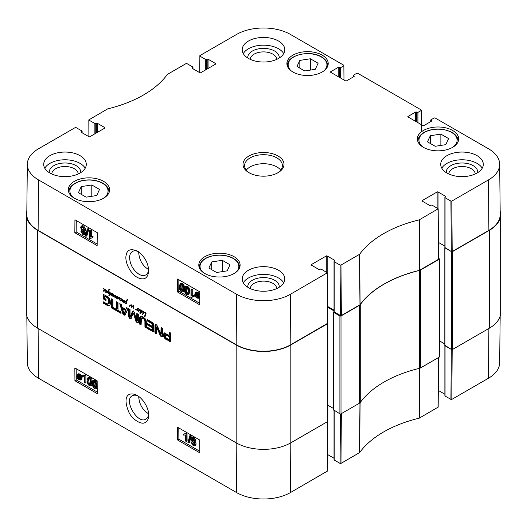 <?xml version="1.0" encoding="UTF-8"?>
<svg xmlns="http://www.w3.org/2000/svg" width="527" height="527" viewBox="0 0 527 527"><rect width="100%" height="100%" fill="white"/><g stroke="black" fill="none" stroke-linecap="round" stroke-linejoin="round"><path stroke-width="0.79" d="M227.177 270.858L216.623 272.492L208.896 268.026L211.722 261.932L222.275 260.305L230.003 264.765L227.177 270.858M435.203 146.289L427.476 141.829L430.309 135.735L440.862 134.102L448.589 138.568L445.756 144.661L435.203 146.289M296.997 66.501L299.823 60.407L310.377 58.774L318.104 63.233L315.278 69.327L304.725 70.961L296.997 66.501M86.138 197.157L78.411 192.698L81.244 186.604L91.797 184.97L99.524 189.43L96.691 195.524L86.138 197.157M148.621 269.587C142.547 265.753 139.24 260.028 138.693 252.413L138.706 251.886M452.64 130.479A20.658 11.93 180 0 1 458.694 138.911A20.658 11.93 180 0 1 438.029 150.841A20.658 11.93 180 0 1 417.371 138.911A20.658 11.93 180 0 1 430.124 127.89A20.658 11.93 180 0 1 452.64 130.479M359.967 304.771L360.106 304.652A110.4 63.741 180 0 1 419.538 270.338L438.55 259.251L438.174 208.804L419.235 219.858A110.94 64.05 0 0 0 359.651 254.258L340.962 265.081L340.073 265.081L340.449 315.521L341.344 315.521L359.967 304.771L359.513 254.37M340.449 315.521L334.204 311.918L334.204 261.695A0.632 0.362 180 0 1 334.204 261.181L334.764 260.858A0.632 0.362 0 0 0 334.764 260.345L334.764 260.858M334.019 261.438L334.019 311.661A0.632 0.362 0 0 0 334.204 311.918M334.019 310.139L327.57 306.418M27.332 164.207L26.798 214.43A38.642 22.312 0 0 0 38.115 230.339L236.175 344.691A38.642 22.312 0 0 0 290.825 344.691L327.702 323.249L327.32 272.808L290.443 294.25A38.102 22.002 180 0 1 236.557 294.25L38.491 179.898A38.102 22.002 180 0 1 27.332 164.207A38.102 22.002 180 0 1 38.491 148.785L75.183 127.606L76.079 127.606L81.942 130.992A0.632 0.362 180 0 1 81.942 131.506L81.942 132.666M488.885 230.339A38.642 22.312 0 0 0 500.202 214.43L499.668 164.207A38.102 22.002 180 0 1 488.509 179.898L451.817 201.083L450.921 201.083L451.303 251.524L452.192 251.524L488.885 230.339L488.509 179.898M451.303 251.524L445.058 247.921L445.058 197.697A0.632 0.362 180 0 1 445.058 197.177L445.618 196.861A0.632 0.362 0 0 0 445.618 196.34L445.618 196.861M444.874 197.441L444.874 247.657A0.632 0.362 0 0 0 445.058 247.921M444.874 246.135L438.424 242.413A0.79 0.455 180 0 1 438.477 242.446L444.874 246.135M91.797 184.97L91.797 196.281M81.244 186.604L81.244 194.331M440.862 134.102L440.862 145.419M430.309 135.735L430.309 143.463M222.275 260.305L222.275 271.616M211.722 261.932L211.722 269.659M299.823 60.407L299.823 68.128M310.377 58.774L310.377 70.084M187.619 293.882L186.71 293.914C185.879 293.658 185.438 292.34 185.392 289.969L185.985 287.498L186.749 287.558C187.572 287.814 188.007 289.132 188.06 291.503L187.467 294M186.512 287.452L186.281 289.461C186.334 291.833 186.769 293.15 187.599 293.414L187.823 293.513M186.69 294.698C185.26 293.928 184.549 292.189 184.542 289.475L185.399 286.596L186.749 286.78L188.264 288.453L188.903 291.998L188.047 294.883L186.69 294.698M185.399 286.596L186.288 286.095L187.645 286.273L189.16 287.946L189.799 291.49L188.943 294.376L188.047 294.883M191.861 289.857L191.815 295.93L193.468 295.726L193.462 296.648L191.512 297.478L190.985 297.175L191.037 289.382L191.861 289.857L192.75 289.349L192.711 295.423L191.815 295.93M192.711 295.423L194.358 295.219L193.468 295.726M194.358 295.219L194.351 296.141L193.462 296.648M192.579 296.747L191.512 297.478M192.75 289.349L191.933 288.882L191.037 289.382M196.439 293.098L196.545 295.423M195.655 295.93L195.405 294.481L195.899 293.177L196.946 293.295L197.935 294.297L195.655 295.93M195.899 296.438L198.192 294.797L198.455 296.266L197.981 297.59L196.9 297.465L195.899 296.438L196.795 295.93L198.317 297.169M198.224 294.903L196.795 295.93M195.016 297.07L194.792 294.152L195.451 292.518L196.933 292.702L198.297 294.033L198.817 293.664L199.12 294.138L198.574 294.521L199.061 296.609L198.402 298.249L196.9 298.051L195.53 296.701L195.016 297.07L195.57 296.754M195.451 292.518L196.347 292.017L197.823 292.195L199.193 293.526M199.825 293.341L198.817 293.664M199.825 293.737L199.12 294.138M199.825 293.763L198.574 294.521M199.469 294.02L199.812 294.962M199.799 297.096L198.402 298.249M82.607 231.03L83.859 233.145M83.872 233L83.562 233.659L82.772 233.553L81.705 231.696L82.008 231.024L82.785 231.122L83.872 233M82.403 227.018L84.109 230.022M84.168 229.574L83.767 230.47L82.818 230.358L81.454 227.974L81.843 227.071L82.818 227.196L84.168 229.574M84.715 233.454L84.215 234.555L82.785 234.344L80.855 231.201L81.856 230.22L80.605 227.493L81.204 226.188L82.825 226.419L85.012 230.068L84.531 231.254L83.721 231.294L84.715 233.454L85.611 232.947L85.104 234.047L84.215 234.555M82.14 229.792L81.244 230.299L81.856 230.22M81.204 226.188L82.093 225.681L83.721 225.912L85.908 229.561L85.42 230.747L84.531 231.254M84.61 230.786L85.611 232.947M86.006 236.307L85.341 235.925L87.344 229.021L88.002 229.403L86.006 236.307L86.896 235.8L88.898 228.902L88.002 229.403M88.898 228.902L88.233 228.52L87.344 229.021M90.545 231.004L90.499 237.071L92.146 236.873L92.139 237.796L90.196 238.626L89.662 238.316L89.722 230.53L90.545 231.004L91.434 230.497L91.388 236.564L90.499 237.071M91.388 236.564L93.042 236.366L92.146 236.873M93.042 236.366L93.035 237.288L92.139 237.796M91.257 237.888L90.196 238.626M91.434 230.497L90.618 230.022L89.722 230.53M182.421 290.884L181.512 290.917C180.682 290.66 180.241 289.343 180.194 286.965L180.787 284.494L181.552 284.56C182.375 284.817 182.81 286.128 182.862 288.506L182.27 291.003M181.314 284.455L181.084 286.457C181.136 288.836 181.571 290.153 182.401 290.41L182.625 290.515M181.492 291.695C180.069 290.93 179.351 289.185 179.345 286.477L180.201 283.598L181.558 283.776L183.067 285.456L183.706 288.994L182.849 291.879L181.492 291.695M180.201 283.598L181.09 283.091L182.447 283.269L183.963 284.949L184.602 288.486M184.542 289.573L183.745 291.378L182.849 291.879M76.257 220.536L76.171 231.946L97.152 244.06M178.857 279.771L178.772 291.181L199.753 303.295M97.238 232.651L97.139 245.582L74.834 232.703L74.933 219.772L97.238 232.651M74.834 232.703L76.171 231.946M199.838 291.886L199.74 304.817L177.434 291.945L177.533 279.007L199.838 291.886M177.434 291.945L178.772 291.181M148.64 269.31C148.449 272.024 147.501 273.895 145.801 274.929C143.891 275.937 141.631 275.726 139.023 274.284C133.232 270.265 130.083 264.732 129.576 257.683C129.635 254.673 130.591 252.598 132.448 251.478C134.135 250.516 136.15 250.602 138.496 251.741M137.218 277.393C144.22 280.726 148.041 278.447 148.693 270.549C148.14 262.617 144.405 256.135 137.488 251.102C130.854 248.441 127.119 249.706 126.269 254.89C124.477 259.765 128.581 272.149 137.218 277.393M80.69 172.645A15.731 9.084 0 0 0 64.992 162.988A15.731 9.084 0 0 0 49.288 172.645M51.784 173.982A13.208 7.628 180 0 1 64.992 166.506A13.208 7.628 180 0 1 78.2 173.982M85.203 168.205A21.291 12.292 0 0 0 80.045 163.377A21.291 12.292 0 0 0 44.775 168.205M279.205 287.255A15.731 9.084 0 0 0 263.5 277.597A15.731 9.084 0 0 0 247.795 287.255M250.292 288.592A13.208 7.628 180 0 1 263.5 281.108A13.208 7.628 180 0 1 276.708 288.592M283.71 282.815A21.291 12.292 0 0 0 278.552 277.986A21.291 12.292 0 0 0 243.29 282.815M477.712 172.645A15.731 9.084 0 0 0 462.008 162.988A15.731 9.084 0 0 0 446.31 172.645M448.8 173.982A13.208 7.628 180 0 1 462.008 166.506A13.208 7.628 180 0 1 475.216 173.982M482.225 168.205A21.291 12.292 0 0 0 477.067 163.377A21.291 12.292 0 0 0 441.797 168.205M279.205 58.036A15.731 9.084 0 0 0 263.5 48.379A15.731 9.084 0 0 0 247.795 58.036M250.292 59.373A13.208 7.628 180 0 1 263.5 51.896A13.208 7.628 180 0 1 276.708 59.373M283.71 53.596A21.291 12.292 0 0 0 278.552 48.767A21.291 12.292 0 0 0 243.29 53.596M278.552 270.259A21.291 12.292 180 0 1 284.791 278.954A21.291 12.292 180 0 1 263.5 291.247A21.291 12.292 180 0 1 242.209 278.954A21.291 12.292 180 0 1 255.351 267.597A21.291 12.292 180 0 1 278.552 270.259M477.067 155.649A21.291 12.292 180 0 1 483.299 164.345A21.291 12.292 180 0 1 462.008 176.637A21.291 12.292 180 0 1 440.717 164.345A21.291 12.292 180 0 1 453.859 152.988A21.291 12.292 180 0 1 477.067 155.649M278.552 41.04A21.291 12.292 180 0 1 284.791 49.736A21.291 12.292 180 0 1 263.5 62.028A21.291 12.292 180 0 1 242.209 49.736A21.291 12.292 180 0 1 255.351 38.379A21.291 12.292 180 0 1 278.552 41.04M80.045 155.649A21.291 12.292 180 0 1 86.283 164.345A21.291 12.292 180 0 1 64.992 176.637A21.291 12.292 180 0 1 43.701 164.345A21.291 12.292 180 0 1 56.844 152.988A21.291 12.292 180 0 1 80.045 155.649M234.06 256.675A20.658 11.93 180 0 1 240.108 265.107A20.658 11.93 180 0 1 219.449 277.037A20.658 11.93 180 0 1 198.791 265.107A20.658 11.93 180 0 1 211.544 254.086A20.658 11.93 180 0 1 234.06 256.675M322.162 55.144A20.658 11.93 180 0 1 328.209 63.576A20.658 11.93 180 0 1 307.551 75.506A20.658 11.93 180 0 1 286.892 63.576A20.658 11.93 180 0 1 299.646 52.555A20.658 11.93 180 0 1 322.162 55.144M103.575 181.341A20.658 11.93 180 0 1 109.629 189.773A20.658 11.93 180 0 1 88.971 201.703A20.658 11.93 180 0 1 68.306 189.773A20.658 11.93 180 0 1 81.059 178.758A20.658 11.93 180 0 1 103.575 181.341M249.581 173.034A18.926 10.929 180 0 1 244.574 165.63A18.926 10.929 180 0 1 263.5 154.701A18.926 10.929 180 0 1 282.426 165.63A18.926 10.929 180 0 1 277.419 173.034M249.001 172.711A20.5 11.838 0 0 0 277.999 172.711A20.5 11.838 0 0 0 277.999 155.972A20.5 11.838 0 0 0 249.001 155.972A20.5 11.838 0 0 0 249.001 172.711L249.001 172.711M422.193 201.11L422.193 200.596A0.632 0.362 0 0 0 422.193 201.11L429.782 205.484A0.632 0.362 0 0 0 430.671 205.484L431.231 205.161A0.632 0.362 180 0 1 432.12 205.161L438.174 208.804M422.193 200.596L437.14 191.966L437.14 208.06M438.029 208.58L438.029 191.966A0.632 0.362 0 0 0 437.14 191.966M438.029 191.966L445.618 196.34M445.058 197.697L450.921 201.083M430.895 121.526L430.895 120.367A0.632 0.362 180 0 1 430.895 119.853L434.195 117.949L435.085 117.949L488.509 148.785A38.102 22.002 180 0 1 499.668 164.207M430.895 120.367L431.455 121.203A0.632 0.362 0 0 0 431.455 120.69M431.455 121.203L423.866 125.584A0.632 0.362 0 0 1 422.977 125.584L408.03 116.954L408.03 116.441A0.632 0.362 0 0 0 408.03 116.954M408.03 116.441L415.619 112.06L415.619 121.335M416.508 121.849L416.508 112.06A0.632 0.362 0 0 0 415.619 112.06M416.508 112.06L417.068 112.383L417.068 122.172M417.957 122.686L417.957 112.383A0.632 0.362 180 0 1 417.068 112.383M417.957 112.383L421.257 110.479L421.369 124.655M353.498 76.843L353.498 75.684A0.632 0.362 180 0 1 353.498 75.17L356.799 73.26L357.688 73.26L421.257 109.965L421.257 110.479M353.498 75.684L354.058 76.52A0.632 0.362 0 0 0 354.058 76.007M354.058 76.52L346.47 80.894A0.632 0.362 0 0 1 345.58 80.894L330.633 72.271L330.633 71.758A0.632 0.362 0 0 0 330.633 72.271M330.633 71.758L338.222 67.377L338.222 76.646M339.111 77.166L339.111 67.377A0.632 0.362 0 0 0 338.222 67.377M339.111 67.377L339.671 67.7L339.671 77.482M340.561 78.003L340.561 67.7A0.632 0.362 180 0 1 339.671 67.7M340.561 67.7L343.861 65.796L343.973 79.966M199.74 72.673L199.865 55.618L236.557 34.439A38.102 22.002 180 0 1 290.443 34.439L343.861 65.276L343.861 65.796M199.865 56.132L205.734 59.518L205.734 69.821M206.624 69.307L206.624 59.518A0.632 0.362 180 0 1 205.734 59.518M206.624 59.518L207.183 59.202L207.183 68.984M208.073 68.47L208.073 59.202A0.632 0.362 0 0 0 207.183 59.202M208.073 59.202L215.655 63.576L215.655 64.09A0.632 0.362 0 0 0 215.655 63.576M215.655 64.09L200.715 72.719A0.632 0.362 0 0 1 199.819 72.719L192.236 68.345L192.236 67.825A0.632 0.362 0 0 0 192.236 68.345M192.236 67.825L192.796 67.502L192.796 68.662M88.885 136.677L88.826 119.879L107.765 108.832A110.94 64.05 0 0 0 167.349 74.432L186.038 63.602L186.927 63.602L192.796 66.988A0.632 0.362 180 0 1 192.796 67.502M89.01 120.136L94.88 123.522L94.88 133.825M95.769 133.311L95.769 123.522A0.632 0.362 180 0 1 94.88 123.522M95.769 123.522L96.329 123.199L96.329 132.988M97.218 132.475L97.218 123.199A0.632 0.362 0 0 0 96.329 123.199M97.218 123.199L104.807 127.58L104.807 128.094A0.632 0.362 0 0 0 104.807 127.58M104.807 128.094L89.86 136.724A0.632 0.362 0 0 1 88.971 136.724L81.382 132.343L81.382 131.829A0.632 0.362 0 0 0 81.382 132.343M81.382 131.829L81.942 131.506M311.345 265.107L311.345 264.594A0.632 0.362 0 0 0 311.345 265.107L318.927 269.488A0.632 0.362 0 0 0 319.817 269.488L320.376 269.165A0.632 0.362 180 0 1 321.266 269.165L327.32 272.808M311.345 264.594L326.285 255.964L326.285 272.064M327.181 272.578L327.181 255.964A0.632 0.362 0 0 0 326.285 255.964M327.181 255.964L334.764 260.345M334.204 261.695L340.073 265.081M280.739 170.135A18.926 10.929 0 0 0 263.5 163.719A18.926 10.929 0 0 0 246.261 170.135M110.683 293.045L111.085 292.86L111.579 293.723L112.587 293.605L112.706 295.034L112.231 295.509L111.493 295.693L111.151 295.278L111.395 294.856L111.652 295.291L112.409 293.75L110.914 295.166L111.256 293.71L110.683 293.045L111.026 292.854M111.579 294.297L111.928 293.322M110.914 294.685L111.441 294.376M110.868 294.824L111.362 294.534M110.835 294.949L111.296 294.685M112.607 293.631L111.46 294.349M112.317 294.909L112.811 294.613M111.652 295.291L112.58 294.771M111.151 295.278L111.5 295.08M111.355 295.614L112.02 295.225L111.823 294.889M111.493 295.693L112.02 295.225M112.521 295.252L112.165 295.311M111.678 293.651L112.284 293.322M142.521 314.533L142.494 314.145L142.817 314.362M144.668 312.577L143.693 311.964L145.511 312.537L146.045 313.525L144.958 316.832L144.477 316.51L145.617 313.367L144.668 312.577L145.07 312.353M145.617 313.367L146.012 313.143M145.551 313.881L146.032 313.598M145.169 314.988L145.834 314.599M144.932 315.581L145.781 314.606M144.477 316.51L145.689 315.008M144.556 316.602L145.142 316.266M143.687 312.234L143.192 313.993L142.81 313.644L143.311 311.918L143.943 312.037M143.357 311.918L142.25 311.839L142.837 311.246L143.654 311.747M142.455 311.734L142.903 311.246M142.922 311.45L143.245 311.055M142.771 311.681L143.337 311.358M143.324 312.425L143.667 312.228M143.133 313.15L143.634 312.854M142.837 313.591L143.799 312.761M142.81 313.644L143.502 313.203M142.889 313.815L143.469 313.479M109.03 293.974L109.478 294.066L110.018 292.702L108.885 292.07L110.189 292.36L109.912 294.27L110.677 294.698L109.735 294.547L109.168 295.621L108.825 295.351L109.985 293.954L109.708 293.763M109.32 294.336L108.615 293.743L108.964 293.493M109.491 294.962L109.959 293.961M108.825 295.351L109.432 294.995M109.735 294.547L110.097 294.343M110.117 294.712L110.578 294.448M109.287 292.182L109.688 291.951L109.254 291.853M109.478 294.066L110.295 293.486M108.536 292.604L107.982 291.464L107.264 292.9L106.862 292.63L108.825 289.646L109.649 289.606L108.206 291.233L108.898 292.92L109.01 293.822L108.707 293.638L108.793 292.452M109.649 289.606L109.985 289.382M108.094 290.344L109.491 289.257M107.093 292.202L108.76 289.962M106.862 292.63L107.758 291.813M106.961 292.768L107.442 292.485M108.707 293.638L109.036 294.145M137.758 308.815L138.423 308.67M137.323 309.296L138.094 308.664L138.97 308.815L139.727 309.692L138.008 308.908L137.573 310.462L137.277 309.784L135.722 309.804L135.676 309.072L135.926 309.731L136.71 309.678L137.705 308.367L138.146 308.512M137.705 308.624L138.094 308.4M137.033 309.547L137.87 308.894M136.025 310.028L136.493 309.757M137.817 309.474L136.691 310.08L137.363 309.698L136.691 309.639M137.949 309.402L137.363 309.698M137.27 309.823L137.804 309.514M137.244 309.889L137.784 309.573M137.251 309.975L137.745 309.685M137.172 310.146L137.692 309.843M137.145 310.225L137.666 309.922M138.305 310.798L139.714 309.652M139.069 310.443L140.228 309.79L138.476 311.286L139.148 310.897L138.706 310.12M139.036 310.502L139.741 310.054M138.364 310.884L139.754 310.126M138.476 311.286L137.982 310.574L139.609 310.126M137.955 310.759L138.621 310.377M138.278 311.2L138.944 310.811M139.78 310.047L140.175 309.751L140.775 310.614L141.335 310.284M139.497 309.777L139.365 310.146M140.841 311.114L141.756 310.647L140.841 311.114L141.111 312.432L141.98 310.515M141.835 311.457L142.257 311.213M141.625 311.898L142.191 311.569M141.618 311.971L142.165 311.655M141.111 312.432L142.283 311.582M140.775 310.614L142.053 310.574L141.947 312.3L141.104 312.801L140.669 312.149L140.208 313.46L139.839 313.196L140.32 309.856M140.478 310.831L141.144 310.443L141.025 309.85M140.353 311.266L141.144 310.443M140.511 312.807L141.025 310.877L140.077 311.714M139.839 313.196L140.465 312.84M141.506 312.788L141.104 312.801L141.776 312.412L141.401 311.925M142.171 312.406L141.776 312.412M119.985 298.315L119.392 300.034L119.629 297.933L118.983 297.88L117.574 299.007L118.061 297.696L117.146 297.188L117.6 296.859L118.41 297.729L119.748 297.656L119.985 298.335L121.513 298.816L121.862 299.705L121.21 300.713L120.558 300.937L121.23 300.555L120.788 299.777M117.33 296.945L116.915 298.631L116.441 298.012L116.75 296.879L114.932 297.571L114.985 295.713L112.969 296.49L113.173 293.901L113.661 294.461L113.167 296.187L115.367 295.351L115.11 297.182L117.02 296.312L117.297 296.958M117.146 297.188L117.705 296.866M117.238 297.294L117.883 296.918M117.541 297.215L117.982 296.958M117.719 297.208L118.055 297.017M117.765 298.374L118.733 297.314M117.646 298.605L118.437 297.986M117.547 298.849L118.311 298.216M117.574 299.007L118.186 298.651M118.983 297.88L119.517 297.571M119.273 297.834L119.642 297.617M119.319 299.474L119.873 299.152M119.227 299.599L119.846 299.237M119.155 299.725L119.807 299.349M119.181 299.863L119.734 299.547M120.558 300.937L120.064 300.232L121.585 299.481L121.039 298.723L119.985 298.552L120.387 298.315M115.11 297.182L115.953 296.767M115.782 296.793L116.197 296.635L115.782 296.793M113.127 295.1L113.634 294.81M112.897 295.627L113.549 295.252M112.778 296.246L113.246 295.983M112.969 296.49L113.45 295.858M113.364 296.49L113.641 296.102M114.491 295.983L114.03 296.108M115.373 295.43L114.326 296.082M115.512 295.351L115.038 295.66L115.512 295.351M114.985 295.713L115.373 295.482M114.761 296.464L115.268 296.174M114.695 296.787L115.143 296.53M114.675 297.024L115.084 296.787M114.932 297.571L115.597 297.182L115.347 296.635M115.861 297.314L116.526 296.925L115.597 297.182M117.416 296.497L116.526 296.925M116.75 296.879L117.33 296.543M116.441 298.012L116.928 297.729M120.446 300.542L121.836 299.777M121.111 300.153L121.816 299.705M121.151 300.094L120.387 300.456M120.037 300.416L120.703 300.028M120.36 300.851L121.026 300.469M122 301.121L122.027 299.112L122.567 300.107L122.376 301.161L124.148 300.509L123.753 302.478L123.384 302.09L123.759 300.877L122.29 301.563L122 301.121L122.435 300.871M122.29 301.563L122.956 301.18L122.672 300.733M123.68 301.003L122.956 301.18M124.207 300.614L123.726 300.917M123.384 302.09L123.924 301.78M123.443 302.287L123.838 302.057M123.048 300.779L123.838 300.357M122.376 301.161L123.825 300.357M122.047 300.792L122.521 300.522M104.379 290.41L105.038 290.034M103.674 290.858L105.064 290.094M104.339 290.469L105.584 289.764M105.044 290.028L103.615 290.772M103.786 291.253L103.292 290.548L104.715 290.067L104.741 289.521L103.061 288.789L104.741 289.139L105.077 290.054L104.438 291.029L103.786 291.253L104.458 290.871L104.017 290.094M103.826 288.328L103.252 288.651M103.075 288.855L103.457 288.631M103.266 290.733L103.931 290.344M103.588 291.167L104.254 290.785M105.09 290.021L105.545 289.758M105.038 289.83L106.5 290.291L106.843 291.26L105.802 292.34L105.446 291.76L106.111 291.741L106.474 290.746L105.143 290.061L105.644 289.771M106.474 291.161L106.816 290.963M106.329 291.457L106.836 291.161M105.947 291.859L106.994 291.069M106.612 291.471L106.085 291.78M106.322 292.175L105.802 292.34L106.474 291.951L106.098 291.457M131.506 306.339L131.875 306.128L131.934 306.582L133.43 305.772L133.252 308.348L133.239 306.121L131.816 307.313L131.19 305.179L129.267 306.365L130.815 304.843M130.169 305.844L129.267 306.365L129.767 305.884M131.012 305.238L131.407 305.047M131.46 306.523L131.902 306.266M131.407 306.707L131.928 306.404M131.394 306.839L131.934 306.53M131.368 306.951L132.06 306.457M131.5 307.188L132.04 306.562M131.598 307.248L132.172 306.8M133.588 305.917L132.844 306.358M133.166 306.134L133.575 305.897M133.239 306.464L133.627 306.24M133.173 306.852L133.614 306.595M133.173 306.872L133.614 306.622M133.127 307.122L133.588 306.852M133.054 307.353L133.562 307.057M132.962 307.847L133.496 307.544M133.054 308.163L133.436 307.946M133.179 305.62L132.85 305.765M132.317 306.273L133.371 305.462M131.934 306.582L132.988 305.884M129.102 306.273L130.999 304.804L131.875 306.128M129.372 305.884L130.037 305.495M129.227 306.035L129.899 305.647M126.091 302.452L126.23 301.879L124.57 302.228L125.386 303.361L126.454 303.275L126.513 303.783L125.466 303.769L124.089 302.123L125.116 301.503L126.276 301.596L127.132 299.349L127.429 299.619L126.368 303.137L125.874 303.005L126.579 302.175M125.966 302.709L126.526 302.386M125.874 303.005L126.46 302.663M126.717 300.357L127.31 300.015M126.638 300.561L127.238 300.212M126.276 301.596L126.908 301.121M126.348 301.549L126.849 301.26M124.168 301.899L124.767 301.589M124.089 302.123L124.84 301.51M125.018 302.458L124.761 301.734M125.466 303.769L125.953 303.486M124.649 302.103L125.782 301.49M126.23 301.879L126.737 301.589M126.203 302.05L126.697 301.76M327.695 323.104A0.79 0.455 180 0 1 327.853 323.38A0.79 0.455 180 0 1 327.623 323.703L290.825 344.948A38.642 22.312 180 0 1 236.175 344.948L37.667 230.339A38.642 22.312 180 0 1 26.35 214.568A38.642 22.312 180 0 1 26.831 211.05M26.35 214.568L26.35 312.432A38.642 22.312 0 0 0 37.667 328.209L236.175 442.818A38.642 22.312 0 0 0 290.825 442.818L327.623 421.567A0.79 0.455 0 0 0 327.853 421.251L327.853 323.38M144.879 320.745L143.792 318.868L141.46 318.005L141.091 324.975L139.622 324.125L139.741 317.175L140.953 316.2L143.015 316.971L145.063 318.572L146.282 320.95L146.401 328.044L144.932 327.195L144.879 320.745L145.544 320.363L145.221 319.402L142.903 317.583L141.46 318.005M112.93 308.717L111.46 307.867L111.46 298.849L112.93 299.698L112.93 308.717M125.288 314.929L123.997 315.205L122.719 313.453L119.774 303.651L121.329 304.547L122.126 307.287L125.881 309.454L126.678 307.636L128.226 308.532L124.912 315.35M156.644 327.162L156.42 333.828L154.997 333.005L154.997 325.152L155.281 324.368L156.157 324.553L157.415 326.035L160.88 334.263L161.038 327.478L162.468 328.301L162.468 336.193L162.171 336.937L160.471 336.061L156.644 327.162L157.316 326.78L156.499 327.017M157.099 326.668L156.433 327.056M160.88 334.263L161.71 333.71L161.71 327.86M152.191 326.299L152.079 323.762L147.402 320.956L147.402 319.606L152.955 322.847L153.66 324.553L153.397 331.727L147.448 328.644L147.448 327.293L151.671 329.731L152.191 329.566L152.191 327.649L147.56 324.975L147.56 323.624L152.191 326.299L152.856 325.91L152.744 323.38L148.074 320.568L148.074 319.988M163.601 334.434L164.259 332.965L169.108 335.33L169.108 332.135L170.577 332.985L170.313 341.496L165.715 339.19L164.174 337.761L163.601 334.434L164.925 332.583M130.037 316.826L132.31 311.872L132.692 311.292L133.423 311.431L134.392 312.656L136.724 320.726L136.816 313.493L138.291 314.342L138.291 322.274L137.745 322.985L136.085 321.839L133.423 313.143L130.597 318.822L129.826 318.572L128.562 316.661L128.562 308.723L130.037 309.58L130.037 316.826M130.123 316.918L130.986 316.345L133.357 310.904M136.724 320.726L137.521 320.205L137.488 313.881M133.641 313.598L134.306 313.209L134.095 312.755L133.212 313.354M131.197 318.209L130.959 318.611M113.476 307.682L116.533 309.448L116.533 301.78L118.002 302.63L118.002 310.291L121.045 312.05L121.045 313.4L113.476 309.033L113.476 307.682M104.913 296.438L104.596 298.407L106.052 299.244L106.052 300.522L103.127 298.829L103.417 294.474L107.501 296.563L109.32 298.328L110.183 300.561L110.308 303.776L110.143 304.784L109.076 305.937L107.185 305.397L103.305 303.163L103.305 301.806L106.777 303.809L108.503 303.829L108.714 303.242L108.714 300.278L107.877 298.328L104.913 296.438L105.584 296.049L104.721 296.457M109.497 305.752L109.076 305.937L109.741 305.548L107.851 305.014L103.977 302.775L103.977 302.195M109.168 303.44L108.173 304.066L109.385 302.854L109.181 299.059L108.542 297.939L105.584 296.049M105.011 296.477L105.683 296.095M107.021 297.643L107.692 297.254M107.877 298.328L108.542 297.939M108.516 299.441L109.181 299.059M108.615 299.784L109.287 299.402M108.714 300.278L109.385 299.889M108.825 301.839L109.497 301.451M108.714 303.242L109.385 302.854M108.615 303.624L109.287 303.236M103.305 303.163L103.977 302.775M107.185 305.397L107.851 305.014M103.127 295.199L104.082 294.092M103.127 298.829L103.799 298.447L103.799 294.81M106.052 299.744L103.799 298.447M116.533 309.448L117.205 309.059L117.205 302.169M113.476 309.033L114.148 308.071M121.045 312.63L114.148 308.644M128.562 316.661L129.234 316.272L129.234 309.112M129.826 318.572L130.498 318.183L129.234 316.272M131.263 318.433L130.498 318.183M136.085 321.839L136.75 321.45L134.306 313.209M137.033 322.728L137.699 322.346L136.75 321.45M137.152 322.801L137.699 322.346M138.41 322.596L137.817 322.412M136.849 320.587L137.521 320.205M130.314 316.727L130.986 316.345M168.739 339.586L169.674 339.236L169.78 336.292L166.479 334.428L165.353 334.843L165.373 337.326L168.739 339.586M169.009 339.619L169.108 336.681L165.807 334.816L166.479 334.428M165.807 334.816L165.353 334.843M166.064 334.922L166.736 334.54M169.108 336.681L169.78 336.292M163.686 333.822L164.358 333.433M163.574 335.047L164.246 334.658L164.266 334.052M163.666 336.338L164.332 335.956L164.246 334.658M164.174 337.761L164.839 337.372L164.332 335.956M164.971 338.69L165.643 338.308L164.839 337.372M169.43 341.338L170.102 340.949L165.643 338.308M169.878 341.522L170.544 341.14L170.102 340.949M170.985 341.107L170.544 341.14M169.108 335.33L169.78 334.941L169.78 332.524M152.191 324.184L152.856 323.795M147.56 324.975L148.232 324.592L148.232 324.013M152.191 327.649L152.856 327.26L148.232 324.592M152.191 329.566L152.856 329.177L152.856 327.26M152.178 329.671L152.856 329.177M152.066 329.83L152.85 329.289M147.448 328.644L148.12 328.262L148.12 327.682M152.935 331.76L153.607 331.371L148.12 328.262M154.062 331.338L153.607 331.371M147.402 320.956L148.074 320.568M151.578 323.361L152.244 322.979M152.079 323.762L152.744 323.38M156.69 327.26L157.316 326.78M160.037 335.304L160.709 334.915L157.356 326.872M160.471 336.061L161.143 335.673L160.709 334.915M161.275 336.727L161.941 336.345L161.143 335.673M162.395 336.529L161.941 336.345M161.038 334.098L161.71 333.71M154.997 325.152L155.735 324.388M154.997 333.005L155.663 332.616L155.663 324.77M156.42 333.051L155.663 332.616M122.508 308.717L123.997 313.624L125.505 310.449L122.508 308.717L123.18 308.335L126.177 310.067L125.505 310.449M123.997 313.624L124.807 313.176L126.177 310.067M125.881 309.454L127.079 307.867M122.719 313.453L123.39 313.064L120.723 304.198M123.997 315.205L124.668 314.823L123.39 313.064M125.228 315.014L124.668 314.823M112.93 307.946L112.126 307.478L112.126 299.237M111.46 307.867L112.126 307.478M144.55 319.784L145.221 319.402M144.932 327.195L145.604 326.806L145.544 320.363M146.401 327.267L145.604 326.806M139.741 317.175L140.972 315.976M139.622 318.282L140.294 317.893L140.413 316.786M139.622 324.125L140.294 323.743L140.294 317.893M141.091 324.204L140.294 323.743M142.231 317.965L142.903 317.583M143.015 318.321L143.687 317.933M143.792 318.868L144.464 318.486M419.571 368.294A3.155 1.818 0 0 0 420.586 367.899L439.149 357.181A0.79 0.455 0 0 0 439.38 356.865L439.38 258.994A0.79 0.455 180 0 1 439.149 259.317L420.586 270.028A3.155 1.818 180 0 1 419.571 270.423L419.571 368.294A110.4 63.741 0 0 0 360.251 402.542L360.251 304.672A110.4 63.741 180 0 1 419.571 270.423M334.019 311.51L333.426 312.241L339.895 315.976L339.895 413.847A0.79 0.455 0 0 0 341.009 413.847L359.566 403.129A3.155 1.818 0 0 0 360.251 402.542M339.895 413.847L333.426 409.723M333.288 408.353L327.853 405.223M489.333 328.209A38.642 22.312 0 0 0 500.65 312.432L500.65 214.568A38.642 22.312 180 0 1 489.333 230.339L452.528 251.59A0.79 0.455 180 0 1 451.415 251.59L451.415 349.46A0.79 0.455 0 0 0 452.528 349.46L489.333 328.209L489.333 230.339M451.415 349.46L444.946 345.337M444.808 343.966L439.38 340.831L444.808 343.966M360.251 304.672A3.155 1.818 180 0 1 359.566 305.258L341.009 315.976A0.79 0.455 180 0 1 339.895 315.976M500.169 211.05A38.642 22.312 180 0 1 500.65 214.568M438.543 258.322L439.149 258.671A0.79 0.455 180 0 1 439.38 258.994M444.874 247.519L451.415 251.59M327.577 307.188L334.019 310.91M148.621 413.82C142.442 409.874 139.135 404.064 138.693 396.39M148.634 414.011C148.41 416.449 147.514 418.135 145.946 419.084C137.738 424.762 123.259 400 132.297 395.77C133.924 394.901 135.867 394.973 138.12 395.981M450.921 399.394L445.058 396.008L445.058 345.784L451.303 349.394L450.921 399.394L451.817 399.394L488.509 378.215A38.102 22.002 0 0 0 499.668 362.793L500.169 315.95M89.28 378.175L88.872 380.527C88.958 382.885 89.412 384.19 90.236 384.446L90.466 384.552M88.681 378.524L89.287 378.669C90.11 378.926 90.565 380.237 90.651 382.589L90.11 385.033L89.34 384.973C88.523 384.71 88.068 383.406 87.983 381.054L88.523 378.584M89.287 377.892C90.716 378.663 91.454 380.395 91.494 383.083L90.703 385.922L89.346 385.744L87.825 384.078L87.133 380.56L87.93 377.714L89.287 377.892L90.183 377.372C91.606 378.142 92.344 379.868 92.39 382.556M92.337 383.761L91.599 385.402L90.703 385.922M87.93 377.714L88.819 377.187L90.183 377.372M84.234 382.668L84.188 376.647L82.555 376.838L82.548 375.922L84.472 375.112L84.999 375.415L85.058 383.142L84.234 382.668M84.327 375.31L82.548 375.922M84.999 375.415L85.894 374.895L85.361 374.585L84.472 375.112M85.894 374.895L85.947 382.615L85.058 383.142M80.387 376.627L80.657 378.063L80.196 379.348L79.142 379.229L78.148 378.234L80.387 376.627M80.42 376.719L79.043 377.714L80.539 378.906M79.472 378.267L78.582 378.788M79.043 377.714L78.148 378.234M80.13 376.126L77.891 377.734L77.607 376.278L78.049 374.974L79.129 375.099L80.13 376.126M78.609 374.895L78.569 376.522L77.68 377.042M78.569 376.522L78.78 377.213M81 375.501L81.263 378.399L80.651 380L79.169 379.822L77.792 378.491L77.285 378.86L76.995 375.942L77.614 374.322L79.116 374.513L80.499 375.863L81.896 374.98L82.199 375.448L81.31 375.975M82.199 375.448L80.776 376.35M81.665 375.83L82.159 377.872L81.54 379.48L80.651 380M77.825 378.538L77.285 378.86M77.614 374.322L78.51 373.795L80.012 373.992L81.389 375.343M192.862 438.365L194.127 440.434M191.966 439.004L192.256 438.359L193.04 438.457L194.134 440.308L193.844 440.974L193.066 440.868L191.966 439.004L192.856 438.477M192.658 441.461L194.391 444.413M191.723 442.403L192.091 441.514L193.047 441.633L194.437 444.004L194.068 444.887L193.093 444.762L191.723 442.403L192.612 441.876M191.117 438.55L191.591 437.469L193.02 437.673L194.977 440.803L194.002 441.771L195.28 444.478L194.726 445.763L193.099 445.532L190.873 441.909L191.327 440.737L192.138 440.697L191.117 438.55M191.591 437.469L192.48 436.942L193.916 437.153L195.873 440.276L194.891 441.251L196.176 443.958L195.616 445.243L194.726 445.763M195.504 441.171L194.002 441.771M189.799 435.717L190.458 436.099L188.58 442.93L187.922 442.548L189.799 435.717L190.688 435.19L191.354 435.572L190.458 436.099M191.354 435.572L189.476 442.403L188.58 442.93M185.379 440.954L185.333 434.933L183.699 435.124L183.692 434.208L185.609 433.398L186.143 433.701L186.202 441.428L185.379 440.954M185.471 433.596L183.692 434.208M186.143 433.701L187.032 433.181L186.505 432.871L185.609 433.398M187.032 433.181L187.092 440.901L186.202 441.428M94.471 381.173L94.07 383.524C94.155 385.883 94.61 387.187 95.433 387.45L95.664 387.549M93.878 381.522L94.478 381.667C95.308 381.93 95.762 383.234 95.848 385.593L95.308 388.03L94.537 387.971C93.72 387.714 93.266 386.41 93.18 384.051L93.72 381.588M94.485 380.896C95.914 381.667 96.652 383.392 96.691 386.08L95.901 388.926L94.544 388.748L93.022 387.075L92.33 383.564L93.127 380.711L94.485 380.896L95.38 380.369L97.152 382.668M97.192 387.977L95.901 388.926M93.127 380.711L94.017 380.191L95.38 380.369M178.785 427.931L178.87 439.189L199.825 451.29M76.184 368.696L76.27 379.954L97.225 392.048M177.533 439.973L177.434 427.153L199.74 440.032L199.838 452.851L177.533 439.973L178.87 439.189M74.933 380.738L74.834 367.918L97.139 380.797L97.238 393.616L74.933 380.738L76.27 379.954M137.218 395.421L137.139 395.369C128.436 391.12 122.251 396.199 128.733 411.903C132.165 419.769 141.796 425.118 145.123 422.516C147.402 421.356 148.588 418.906 148.68 415.177C149.207 411.073 145.294 400.362 137.218 395.421M26.831 315.95L27.332 362.793A38.102 22.002 0 0 0 38.491 378.215L236.557 492.561A38.102 22.002 0 0 0 290.443 492.561L327.32 471.125L327.695 421.521M444.874 345.666L444.874 395.751A0.632 0.362 0 0 0 445.058 396.008M444.874 394.229L438.299 390.435M340.449 413.978L340.073 463.398L340.962 463.398L359.651 452.568A110.94 64.05 180 0 1 419.235 418.168L438.174 407.121M340.073 463.398L334.204 460.012L334.204 410.559M334.019 410.454L334.019 459.755A0.632 0.362 0 0 0 334.204 460.012M334.019 458.226L327.445 454.432M202.954 272.294A19.4 11.199 180 0 1 200.708 263.5A19.4 11.199 180 0 1 227.15 256.115A19.4 11.199 180 0 1 235.938 272.294M424.004 147.665A19.084 11.021 180 0 1 424.815 132.251A19.084 11.021 180 0 1 451.527 132.409A19.084 11.021 180 0 1 452.061 147.665M291.062 70.763A19.4 11.199 180 0 1 295.502 56.086A19.4 11.199 180 0 1 321.266 56.949A19.4 11.199 180 0 1 324.046 70.763M74.939 198.534A19.084 11.021 180 0 1 75.75 183.119A19.084 11.021 180 0 1 102.462 183.271A19.084 11.021 180 0 1 102.996 198.534M457.983 142.02A20.033 11.561 0 0 0 458.062 140.972C457.93 137.521 455.914 134.648 452.001 132.363C442.535 127.989 433.352 127.916 424.452 132.139C420.184 134.609 418.036 137.547 418.003 140.972A20.033 11.561 0 0 0 418.082 142.02M108.918 192.882A20.033 11.561 0 0 0 108.997 191.835C108.865 188.389 106.849 185.517 102.936 183.225C96.303 179.76 88.872 178.996 80.644 180.939C72.726 183.607 68.82 187.243 68.938 191.835A20.033 11.561 0 0 0 69.017 192.882M200.102 263.915A20.033 11.561 0 0 0 199.417 266.912A20.033 11.561 0 0 0 199.581 268.381M239.317 268.381A20.033 11.561 0 0 0 239.482 266.912C239.363 263.381 237.157 260.443 232.848 258.098C228.764 255.997 224.008 254.996 218.573 255.094C209.265 255.608 203.119 258.493 200.141 263.744L199.417 268.032M327.419 66.85A20.033 11.561 0 0 0 327.583 65.381C327.491 62.054 325.488 59.228 321.582 56.916C310.067 49.564 286.635 55.183 287.518 65.381A20.033 11.561 0 0 0 287.683 66.85M187.599 293.414L186.71 293.914M186.281 289.461L185.392 289.969M187.645 286.273L186.749 286.78M189.16 287.946L188.264 288.453M189.799 291.49L188.903 291.998M196.294 293.974L195.405 294.481M197.79 296.958L196.9 297.465M197.823 292.195L196.933 292.702M198.587 292.768L197.691 293.275M199.805 296.187L199.061 296.609M83.668 233.053L82.772 233.553M82.594 231.188L81.705 231.696M83.714 229.851L82.818 230.358M82.344 227.466L81.454 227.974M83.721 225.912L82.825 226.419M85.908 229.561L85.012 230.068M182.401 290.41L181.512 290.917M181.084 286.457L180.194 286.965M182.447 283.269L181.558 283.776M183.963 284.949L183.067 285.456M184.588 288.493L183.706 288.994M38.115 230.339L38.491 179.898M236.175 344.691L236.557 294.25M360.106 304.652L359.651 254.258M419.235 219.858L419.538 270.338M419.742 270.259L419.439 219.779M341.344 315.521L340.962 265.081M327.135 273.065L327.511 323.506M437.99 209.067L438.365 259.508M452.192 251.524L451.817 201.083M290.825 344.691L290.443 294.25M145.353 314.428L145.966 314.079M144.648 316.108L145.32 315.719M107.646 291.194L108.318 290.812M115.532 297.024L116.078 296.701M123.12 300.785L123.792 300.397M122.159 300.337L122.567 300.1M122.02 300.95L122.481 300.686M133.199 306.661L133.621 306.411M133.008 307.597L133.529 307.3M132.508 306.042L133.179 305.653M125.979 303.104L126.394 302.86M236.175 344.948L236.175 442.818M37.667 328.209L37.667 230.339M135.656 320.785L136.328 320.396M137.316 322.873L137.988 322.484M132.31 311.872L132.975 311.483M169.108 339.256L169.78 338.874M163.601 335.659L164.266 335.277M165.373 338.98L166.045 338.597M165.715 339.19L166.387 338.808M152.455 331.536L153.126 331.154M144.932 321.575L145.604 321.193M420.586 367.899L420.586 270.028M359.566 305.258L359.566 403.129M341.009 413.847L341.009 315.976M290.825 442.818L290.825 344.948M452.528 349.46L452.528 251.59M439.149 259.317L439.149 357.181M327.623 323.703L327.623 421.567M444.946 247.855L444.946 345.725M438.477 242.446L438.477 249.515M333.426 312.241L333.426 410.111M88.872 380.527L87.983 381.054M90.236 384.446L89.34 384.973M92.363 382.569L91.494 383.083M80.038 378.709L79.142 379.229M78.497 375.758L77.607 376.278M82.028 376.818L81.132 377.339M82.159 377.872L81.263 378.399M80.012 373.992L79.116 374.513M193.956 440.348L193.066 440.868M193.989 444.241L193.093 444.762M193.916 437.153L193.02 437.673M195.873 440.276L194.977 440.803M196.176 443.958L195.28 444.478M94.07 383.524L93.18 384.051M95.433 387.45L94.537 387.971M97.179 385.797L96.691 386.08M38.115 328.466L38.491 378.215M236.182 442.818L236.557 492.561M359.967 402.641L359.513 452.686M359.651 452.568L360.106 402.523M340.962 463.398L341.338 413.649M419.538 368.208L419.235 418.168M419.439 418.089L419.742 368.129M438.365 357.635L437.99 407.378M451.817 399.394L452.192 349.572M327.511 421.633L327.135 471.382M290.818 442.818L290.443 492.561M488.885 328.466L488.509 378.215M418.003 140.972L418.003 141.835M458.062 140.972L458.062 141.835M68.938 191.835L68.938 192.704M108.997 191.835L108.997 192.704M239.482 266.912L239.482 268.032M287.518 65.381L287.518 66.501M327.583 65.381L327.583 66.501M148.68 270.101L148.686 270.549M430.711 121.632L430.711 120.11M421.442 110.215L421.607 131.678M353.314 76.949L353.314 75.427M192.981 68.773L192.981 67.245M82.126 132.771L82.126 131.249M112.462 293.546L111.79 293.928M112.699 293.387L112.034 293.77M145.571 315.218L144.899 315.601M137.764 309.125L137.092 309.514M139.503 310.37L138.832 310.759M139.161 310.238L138.489 310.627M141.888 310.377L141.216 310.765M116.105 296.694L115.433 297.083M115.334 295.436L114.662 295.825M121.579 300.028L120.914 300.416M121.243 299.896L120.571 300.285M122.126 299.448L121.454 299.83M123.483 300.614L122.817 301.003M104.807 290.344L104.142 290.733M104.471 290.212L103.799 290.601M105.354 289.764L104.682 290.153M106.698 291.438L106.032 291.826M131.743 304.79L131.071 305.173M133.733 305.785L133.061 306.174M126.994 301.194L126.322 301.576M124.892 301.53L124.227 301.912M133.99 312.781L133.324 313.17M137.475 320.35L136.803 320.732M130.867 316.529L130.195 316.918M161.631 333.881L160.966 334.27M157.132 326.635L156.466 327.017M124.754 313.236L124.082 313.624M444.808 247.657L444.808 345.528M333.288 312.05L333.288 409.914M191.327 440.737L192.223 440.216M438.174 407.127L438.55 357.53"/></g></svg>
